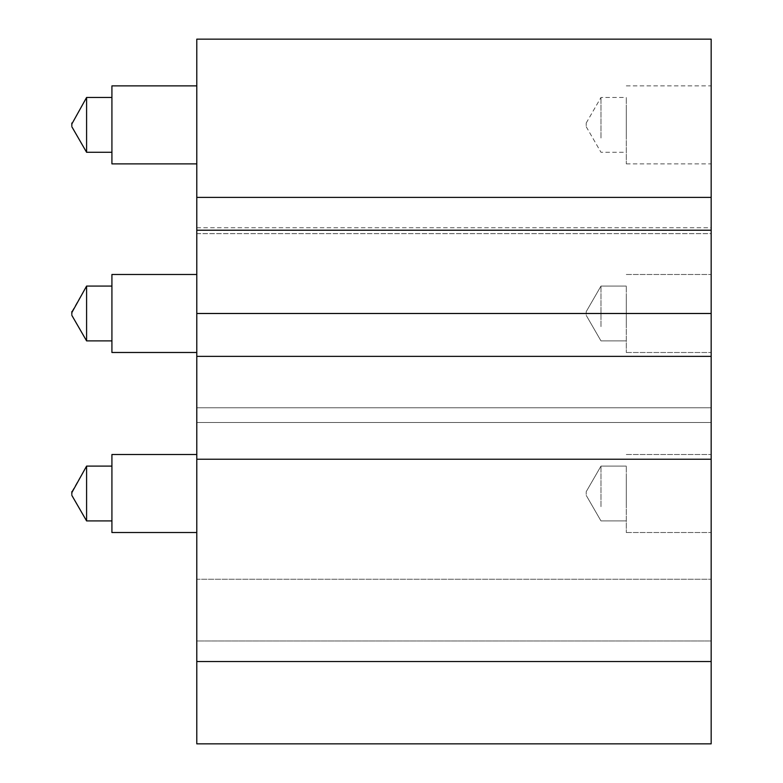 <?xml version="1.0" encoding="UTF-8"?>
<svg xmlns="http://www.w3.org/2000/svg" width="783" height="783" viewBox="0 0 783 783"><rect width="100%" height="100%" fill="white"/><g stroke="black" fill="none" stroke-linecap="round" stroke-linejoin="round"><path stroke-width="0.59" stroke-dasharray="3.92 2.94" d="M196.787 459.229L711.17 459.229L711.17 743.85L196.787 743.85L196.787 640.974L711.17 640.974L196.787 640.974L711.17 640.974L711.17 743.85L711.17 640.974L196.787 640.974L196.787 579.244L711.17 579.244L711.17 640.974L711.17 579.244L196.787 579.244L711.17 579.244L196.787 579.244L196.787 407.786L711.17 407.786L711.17 579.244L711.17 407.786L196.787 407.786L196.787 743.85L196.787 230.212L196.787 356.353L196.787 233.657L711.17 233.657L711.17 356.353L196.787 356.353L196.787 227.755L196.787 356.353L711.17 356.353L196.787 356.353M196.787 197.404L711.17 197.404L711.17 233.657L196.787 233.657L196.787 39.15M196.787 143.583L196.787 85.876L196.787 143.583M196.787 294.79L196.787 352.487L196.787 294.79M196.787 474.821L196.787 532.528L196.787 474.821M711.17 313.484L711.17 227.755L711.17 356.353L711.17 230.212L711.17 313.484L196.787 313.484M711.17 197.404L711.17 39.15M711.17 459.229L711.17 356.353M711.17 106.175L711.17 163.882L711.17 106.175M711.17 332.188L711.17 274.481L711.17 332.188M711.17 512.219L711.17 454.512L711.17 512.219M196.787 422.487L711.17 422.487L196.787 422.487M86.59 506.66L86.59 466.11L86.59 506.66M71.83 494.396L71.83 492.634M111.92 506.66L111.92 466.11L111.92 506.66M111.92 512.219L111.92 454.512L111.92 512.219M86.59 326.628L86.59 286.079L86.59 326.628M71.83 314.365L71.83 312.603M111.92 326.628L111.92 286.079L111.92 326.628M111.92 332.188L111.92 274.481L111.92 332.188M71.83 495.355L86.59 520.92L86.59 466.11L111.92 466.11M196.787 532.528L111.92 532.528L111.92 454.512L196.787 454.512M71.83 315.324L86.59 340.889L86.59 286.079L111.92 286.079M196.787 352.487L111.92 352.487L111.92 274.481L196.787 274.481M86.59 152.284L86.59 97.474M71.83 125.76L71.83 123.998M111.92 138.023L111.92 97.474L111.92 138.023M111.92 163.882L111.92 85.876M600.972 506.66L600.972 466.11L600.972 506.66M586.213 494.396L586.213 491.685L586.213 494.396M626.302 506.66L626.302 466.11L626.302 506.66M626.302 474.821L626.302 532.528L626.302 474.821M600.972 326.628L600.972 286.079L600.972 326.628M586.213 314.365L586.213 311.644L586.213 314.365M626.302 326.628L626.302 286.079L626.302 326.628M626.302 294.79L626.302 352.487L626.302 294.79M600.972 138.023L600.972 97.474L600.972 138.023M586.213 125.76L586.213 123.039L586.213 125.76M626.302 138.023L626.302 97.474L626.302 138.023M626.302 106.175L626.302 163.882L626.302 106.175M711.17 661.547L196.787 661.547M196.787 227.755L711.17 227.755M71.83 491.685L86.59 466.11M86.59 520.92L111.92 520.92M71.83 311.644L86.59 286.079M86.59 340.889L111.92 340.889M586.213 495.355L600.972 520.92L626.302 520.92L600.972 520.92L586.213 495.355M586.213 491.685L600.972 466.11L626.302 466.11L600.972 466.11L586.213 491.685M626.302 454.512L711.17 454.512L626.302 454.512M626.302 532.528L711.17 532.528L626.302 532.528M586.213 315.324L600.972 340.889L626.302 340.889L600.972 340.889L586.213 315.324M586.213 311.644L600.972 286.079L626.302 286.079L600.972 286.079L586.213 311.644M626.302 274.481L711.17 274.481L626.302 274.481M626.302 352.487L711.17 352.487L626.302 352.487M586.213 126.719L600.972 152.284L626.302 152.284M586.213 123.039L600.972 97.474L626.302 97.474M626.302 85.876L711.17 85.876M626.302 163.882L711.17 163.882"/><path stroke-width="1.17" d="M196.787 661.547L196.787 743.85L711.17 743.85L711.17 459.229L196.787 459.229L196.787 661.547L711.17 661.547M196.787 230.212L711.17 230.212L711.17 39.15L196.787 39.15L196.787 459.229M711.17 230.212L711.17 459.229M196.787 356.353L711.17 356.353M71.83 492.634L86.59 466.11L86.59 520.92L111.92 520.92M71.83 491.685L71.83 494.396M196.787 454.512L111.92 454.512L111.92 532.528L196.787 532.528M71.83 312.603L86.59 286.079L86.59 340.889L111.92 340.889M71.83 311.644L71.83 314.365M196.787 274.481L111.92 274.481L111.92 352.487L196.787 352.487M71.83 123.998L86.59 97.474L86.59 152.284L111.92 152.284M71.83 125.76L71.83 123.039M196.787 85.876L111.92 85.876L111.92 163.882L196.787 163.882M711.17 313.484L196.787 313.484M196.787 197.404L711.17 197.404M71.83 495.355L86.59 520.92M86.59 466.11L111.92 466.11M71.83 315.324L86.59 340.889M86.59 286.079L111.92 286.079M71.83 126.719L86.59 152.284M86.59 97.474L111.92 97.474"/></g></svg>

